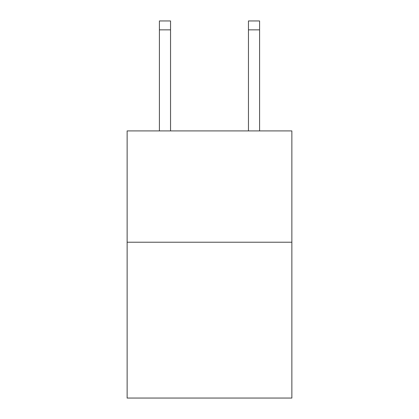 <?xml version="1.0" encoding="UTF-8"?>
<svg xmlns="http://www.w3.org/2000/svg" width="419" height="419" viewBox="0 0 419 419"><rect width="100%" height="100%" fill="white"/><g stroke="black" fill="none" stroke-linecap="round" stroke-linejoin="round"><path stroke-width="0.63" d="M291.865 242.224L291.865 398.05L127.135 398.05L127.135 130.917L291.865 130.917L291.865 242.224L127.135 242.224M170.543 130.917L170.543 29.854L159.414 29.854L159.414 20.95L170.543 20.95L170.543 29.854M159.414 130.917L159.414 29.854M259.586 130.917L259.586 20.95L248.457 20.95L248.457 130.917M170.543 20.95L159.414 20.95M248.457 29.854L259.586 29.854"/></g></svg>
